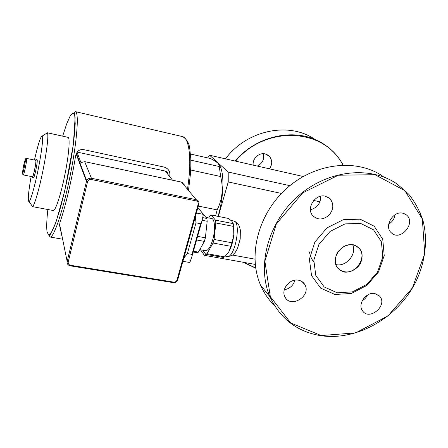 <?xml version="1.0" encoding="UTF-8"?>
<svg xmlns="http://www.w3.org/2000/svg" width="448" height="448" viewBox="0 0 448 448"><rect width="100%" height="100%" fill="white"/><g stroke="black" fill="none" stroke-linecap="round" stroke-linejoin="round"><path stroke-width="0.67" d="M253.198 165.138C252.224 158.687 259.134 152.253 265.233 153.933L269.237 156.162C272.457 160.059 272.53 164.282 269.466 168.829M257.275 166.062C262.517 163.386 264.499 159.27 263.217 153.703M388.685 224.174C392.269 221.962 394.402 218.814 395.074 214.715M402.864 213.231L406.23 214.799C416.707 222.376 400.669 241.931 391.434 232.887C383.622 226.66 392.974 210.47 402.864 213.231M284.306 289.738C289.8 288.708 293.339 285.516 294.93 280.168M298.452 280.19C301.263 280.734 303.374 282.173 304.769 284.514C311.886 295.865 290.293 309.098 284.861 296.666C280.823 289.285 289.89 278.264 298.452 280.19M362.214 300.748C364.56 299.387 366.324 297.489 367.506 295.058M374.937 293.541L379.803 296.33C387.94 305.519 369.365 321.171 362.555 310.856C357.168 304.242 366.223 291.536 374.937 293.541M310.453 209.737C317.29 207.794 320.718 203.286 320.74 196.224M325.349 196.202L330.092 198.811C334.118 204.165 333.665 209.709 328.737 215.449C322.834 220.097 317.475 220.13 312.654 215.544C305.894 208.124 315.459 193.463 325.349 196.202M352.733 244.905C357.084 254.229 345.878 267.277 335.905 264.555M205.542 254.044L204.394 255.332L255.259 264.415M204.394 255.332L200.542 249.788M254.901 259.134L232.546 255.086M289.873 185.685L228.206 172.049L228.239 181.95L281.445 193.458M313.746 200.446L319.956 201.785M228.239 181.95L218.344 216.44M233.391 224.577C234.041 227.293 234.175 230.698 233.794 234.78C233.027 241.595 231.358 247.274 228.788 251.821L228.446 252.37M215.477 220.147L215.824 222.958L214.082 239.45L213.058 243.023L207.015 253.686L205.705 254.279L223.322 257.438L224.706 256.861L228.788 251.821L232.002 242.805L233.794 234.78L233.621 226.43L233.212 223.63L231.84 221.217L228.581 218.473L211.176 215.018L215.477 220.147L233.212 223.63M215.824 222.958L233.621 226.43M214.082 239.45L232.002 242.805M208.706 217.913L209.866 215.779L211.176 215.018M205.705 254.279L202.843 250.202M205.464 250.678L205.582 250.701C208.085 250.645 210.437 247.089 212.638 240.022C215.561 230.233 214.911 218.646 211.568 218.478L205.99 217.375M207.015 253.686L224.706 256.861M213.058 243.023L230.961 246.338M193.178 252.034L197.142 252.745L198.419 252.14L204.355 241.41L205.374 237.821L207.178 221.267L206.858 218.45L202.513 213.293M193.402 251.238L198.419 252.14M196.577 239.966L204.355 241.41M197.59 236.365L205.374 237.821M202.11 220.282L207.178 221.267M202.686 217.633L206.858 218.45M168.017 173.925C167.625 172.446 166.712 171.489 165.284 171.052L77.123 152.096C78.831 149.985 81.155 149.195 84.09 149.722L164.007 167.042C167.966 168.258 169.926 170.85 169.887 174.821L169.736 176.086M59.814 223.754L59.954 222.365C65.391 206.881 71.96 179.088 75.656 155.478L76.384 153.39M77.123 152.096L75.656 155.478M91.308 179.514L196.168 200.894C197.803 201.404 198.47 202.518 198.162 204.232L177.044 279.927C176.434 281.495 175.28 282.223 173.583 282.111L70.571 265.283C68.79 264.818 68.012 263.726 68.236 262.007L87.534 181.832C88.15 180.085 89.41 179.312 91.308 179.514L91.437 178.265C89.27 177.979 87.674 178.774 86.649 180.656L67.161 261.475C66.864 263.766 67.9 265.222 70.269 265.838L173.141 282.621C175.398 282.766 176.932 281.798 177.744 279.703L198.85 204.137L198.918 202.373C198.559 200.945 197.646 200.049 196.196 199.685L91.437 178.265L84.672 161.655M183.764 258.166L187.382 253.59L191.985 254.408C192.321 254.615 192.226 255.567 191.699 257.275L189.823 262.511L182.885 261.302M196.381 212.99L203.386 214.379L197.887 207.581M203.386 214.379L202.037 220.601C201.522 222.583 201.051 223.619 200.637 223.703L196.006 222.807L195.362 216.636M187.382 253.59L196.006 222.807M59.954 222.365L59.629 225.714L63.073 241.36M76.933 152.057L80.937 162.512L81.508 162.372M81.267 162.523L80.937 162.512M47.174 132.742L67.973 137.334C70.23 137.2 69.059 153.703 65.178 173.208C61.202 193.682 55.429 211.355 53.256 210.515L53.178 210.498M34.558 169.921C33.611 174.205 32.922 176.484 32.491 176.764L23.313 174.933C23.688 174.636 24.349 172.34 25.29 168.039C26.443 162.366 26.886 159.163 26.628 158.43L35.795 160.328C36.12 161.078 35.711 164.27 34.558 169.921M32.178 176.702L32.329 177.587C32.754 177.352 33.454 175.101 34.434 170.828C35.812 164.254 36.322 160.485 35.963 159.51L35.493 160.266M35.974 159.51L37.145 159.757C37.514 160.731 37.01 164.5 35.633 171.069C34.653 175.336 33.947 177.587 33.51 177.822L33.499 177.822M34.44 160.048C38.136 143.993 40.734 135.99 42.252 136.041C43.417 137.054 41.77 151.39 38.466 167.944C35.05 185.349 30.643 200.922 29.064 201.611C27.586 201.286 28.274 192.914 31.125 176.495M46.189 133.577L47.348 132.854C48.782 133.902 47.034 150.03 43.305 168.739C39.452 188.406 34.39 205.895 32.53 206.534L31.668 205.313M353.13 244.972L356.429 246.182L359.106 248.332C367.455 256.743 356.042 274.467 344.198 271.65C341.382 271.107 339.136 269.73 337.45 267.512C330.148 258.787 341.712 242.071 353.13 244.972M207.704 157.909L209.608 155.232L303.229 176.501M209.608 155.232L228.206 172.049M309.534 252.308C310.145 255.926 311.534 259.084 313.701 261.789M334.942 294.482L320.718 288.182L311.539 275.604L309.389 259.106L314.888 242.01L327.006 227.881L343.224 219.716L360.114 219.167L374.198 226.206L382.738 239.238L384.222 255.55L378.532 271.981L366.839 285.449L351.355 293.462L334.942 294.482M337.299 292.802L324.201 286.972L315.773 275.369L313.824 260.17L318.914 244.434L330.075 231.431L344.999 223.905L360.545 223.373L373.531 229.83L381.416 241.819L382.794 256.861L377.546 272.026L366.75 284.469L352.442 291.872L337.299 292.802M344.238 272.082C350.258 272.748 356.541 269.517 360.231 263.878C362.09 259.84 362.572 255.847 361.67 251.91C359.923 248.382 357.162 246.008 353.382 244.776C347.318 244.02 340.9 247.279 337.176 253.025C335.317 257.135 334.874 261.162 335.849 265.104C337.663 268.598 340.458 270.928 344.238 272.082M321.21 335.563L290.707 322.958L270.323 296.649L264.874 261.223L276.343 223.854L302.758 192.836L338.318 175.23L374.976 174.692L404.874 190.663L422.341 219.01L424.743 253.624L412.401 287.93L387.94 315.941L355.695 332.87L321.21 335.563M320.986 335.709C356.759 340.967 396.917 318.164 415.145 283.125C425.163 263.088 428.148 240.632 422.985 220.573C419.726 210.801 414.926 201.97 408.587 194.068L397.214 184.078C370.423 165.362 327.544 169.898 297.758 196.398C267.854 222.757 256.603 266.162 269.959 296.778C280.274 318.83 297.282 331.806 320.986 335.709M274.579 305.682C268.666 299.891 264.001 293.054 260.579 285.169C247.526 255.422 258.227 213.494 287.017 188.115C315.689 162.607 357.151 158.329 383.258 176.518M225.462 158.833C247.117 129.774 289.414 121.374 315.213 139.597M343.14 165.066C338.682 156.912 332.606 150.192 324.912 144.9C299.667 126.823 258.334 133.582 235.161 161.039M243.359 262.293L255.741 268.195M255.707 267.982L243.953 262.399M235.57 161.129C266.084 124.393 324.895 128.318 342.922 165.071M218.282 164.018C224.414 168.711 224.577 194.298 218.075 216.384M190.691 170.005L220.662 176.54C223.552 188.362 222.376 199.472 217.146 209.871L198.307 206.074M190.467 154.017L210.605 158.564C214.004 160.334 216.39 161.851 217.762 163.1C219.184 164.371 219.688 165.502 219.285 166.51L220.662 176.54M219.285 166.51L190.831 160.171M217.146 209.871L215.617 215.897M231.123 220.489L233.682 220.998C241.752 221.273 234.886 258.625 227.147 256.435L227.007 256.413M196.168 200.894L196.196 199.685L181.558 182.134M76.154 153.933L86.414 181.356L87.534 181.832M198.162 204.232L198.85 204.137M59.618 224.347L67.161 261.475L68.236 262.007M177.044 279.927L177.744 279.703M70.269 265.838L70.571 265.283M173.583 282.111L173.141 282.621M192.091 255.786L201.527 222.303M200.637 223.703L191.985 254.408M165.284 171.052L172.547 180.208M81.374 162.478L84.728 161.666L181.658 182.157L184.201 184.671M62.664 136.158L66.612 124.085L70.157 116.004L72.968 112.868L74.738 115.326L75.208 123.536C74.827 131.768 73.718 142.111 71.876 154.571C68.65 174.143 64.047 195.059 59.36 211.501L54.964 224.829L51.251 232.837L48.546 235.054L47.029 231.672C46.43 227.164 46.704 219.778 47.852 209.507M50.098 237.026C53.822 238.006 63.252 210.123 70.218 175.375C77.224 140.633 79.218 111.703 75.32 111.619L74.183 112.51L75.124 117.499L73.338 144.642L64.831 190.551L56.056 221.928L50.882 233.638L49.347 235.838L50.098 237.026L62.35 239.165M75.387 111.636L182.263 136.545C189.302 137.396 192.119 159.757 187.538 188.686M24.214 167.664C22.103 175.952 21.918 175.162 23.671 165.301C25.782 156.968 25.967 157.758 24.214 167.664M266.857 154.493L269.237 156.162M406.23 214.799L404.583 213.802M304.769 284.514L301.93 281.529M379.803 296.33L377.843 294.622M330.092 198.811L327.286 196.846M233.822 221.026C238.017 223.054 237.513 223.306 238.162 224.034L239.282 226.083L240.346 229.986L240.212 238.969L237.49 248.528L235.144 252.515L232.663 254.996C231.739 255.539 231.734 256.161 227.147 256.435L225.434 256.127M199.797 249.654L205.582 250.701M192.007 256.183L201.684 221.855M76.322 153.227L86.649 180.656M81.273 162.523L84.7 161.638L181.608 182.123L182.963 182.739M182.717 136.668C186.99 139.384 189.37 143.651 189.862 149.481L190.775 158.57L190.842 165.794L190.428 174.121L188.558 189.913M23.313 174.933L22.624 174.138L24.22 167.681C26.684 154.465 25.01 159.914 26.628 158.43M32.329 177.587L33.51 177.822M29.064 201.611L32.53 206.534M42.252 136.041L47.348 132.854M32.284 206.601L53.256 210.515M356.21 246.064L359.106 248.332M269.959 296.778L260.579 285.169"/></g></svg>
